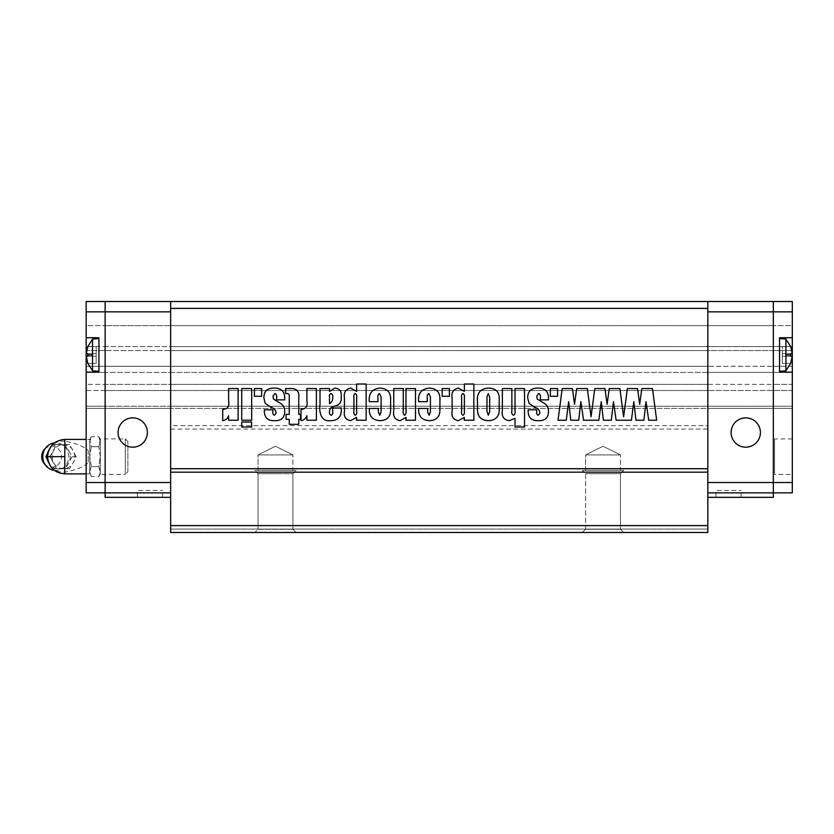 <?xml version="1.0" encoding="UTF-8"?>
<svg xmlns="http://www.w3.org/2000/svg" width="834" height="834" viewBox="0 0 834 834"><rect width="100%" height="100%" fill="white"/><g stroke="black" fill="none" stroke-linecap="round" stroke-linejoin="round"><path stroke-width="0.63" stroke-dasharray="4.17 3.13" d="M132.721 417.865A14.658 14.658 0 0 0 118.074 432.512A14.658 14.658 0 0 0 132.721 447.17A14.658 14.658 0 0 1 118.074 432.512A14.658 14.658 0 0 1 132.721 417.865A14.658 14.658 0 0 0 118.074 432.512A14.658 14.658 0 0 0 132.721 447.17A14.658 14.658 0 0 0 147.378 432.512A14.658 14.658 0 0 0 132.721 417.865A14.658 14.658 0 0 1 147.378 432.512A14.658 14.658 0 0 1 132.721 447.17A14.658 14.658 0 0 0 147.378 432.512A14.658 14.658 0 0 0 132.721 417.865M137.381 497.335L162.547 497.335L137.381 497.335L137.381 490.444L162.547 490.444L137.381 490.444M162.547 497.335L162.547 490.444M170.647 497.335L170.647 492.852L170.647 497.335L105.136 497.335L105.136 301.501L170.647 301.501L170.647 350.561L105.136 350.561L170.647 350.561L170.647 325.667L170.647 366.282L170.647 346.558L105.136 346.558L105.136 301.501L170.647 301.501L170.647 325.667L170.647 301.501L170.647 311.843L170.647 301.501L105.136 301.501L105.136 346.558L170.647 346.558L170.647 325.667L105.136 325.667L170.647 325.667L170.647 301.501L170.647 532.499L170.647 529.058L170.647 532.499L170.647 529.058L170.647 532.499L707.826 532.499L707.826 529.058L707.826 532.499L707.826 529.058L707.826 532.499L170.647 532.499L707.826 532.499L170.647 532.499L707.826 532.499L707.826 425.621L170.647 425.621M170.647 372.423L170.647 384.38L170.647 372.423L105.136 372.423L105.136 366.282L170.647 366.282L105.136 366.282L105.136 384.38L105.136 372.423L170.647 372.423L170.647 390.521L170.647 384.38L105.136 384.38L105.136 390.521L105.136 346.558L105.136 406.241L170.647 406.241L170.647 390.521L170.647 408.379L170.647 406.241L105.136 406.241L105.136 390.521L170.647 390.521L105.136 390.521L105.136 384.37L86.173 384.37L86.173 366.262L105.136 366.262L86.173 366.262L86.173 390.5L86.173 384.37L170.647 384.38L170.647 408.379L105.136 408.379L170.647 408.379L170.647 366.282L170.647 372.423L773.337 372.423L773.337 408.379L773.337 366.282L773.337 372.423L707.826 372.423L707.826 384.38L773.337 384.38L773.337 390.5L707.826 390.521L773.337 390.521L773.337 408.368L773.337 372.402L773.337 384.37L707.826 384.38L707.826 350.561L773.337 350.561L773.337 301.501L773.337 366.282L773.337 350.561L707.826 350.561L707.826 372.423L707.826 366.282L773.337 366.282L707.826 366.282L707.826 346.558L773.337 346.558L707.826 346.558L707.826 325.667L707.826 384.38L707.826 372.423L170.647 372.423M170.647 482.511L170.647 311.843L170.647 492.852L170.647 482.511L105.136 482.511L105.136 492.852L170.647 492.852M105.136 492.852L86.173 492.852L86.173 372.131L98.933 372.131L98.933 337.739L86.173 337.739L86.173 301.501L105.136 301.501L86.173 301.501L86.173 346.548L105.136 346.548L86.173 346.548L86.173 325.646L105.136 325.646L86.173 325.646L86.173 301.501L105.136 301.501L105.136 350.541L105.136 301.501L105.136 311.843L170.647 311.843M105.136 406.241L105.136 408.379L105.136 406.241M745.752 447.17A14.658 14.658 0 0 1 731.105 432.512A14.658 14.658 0 0 1 745.752 417.865A14.658 14.658 0 0 0 731.105 432.512A14.658 14.658 0 0 0 745.752 447.17A14.658 14.658 0 0 0 760.41 432.512A14.658 14.658 0 0 0 745.752 417.865A14.658 14.658 0 0 0 731.105 432.512A14.658 14.658 0 0 0 745.752 447.17A14.658 14.658 0 0 0 760.41 432.512A14.658 14.658 0 0 0 745.752 417.865A14.658 14.658 0 0 1 760.41 432.512A14.658 14.658 0 0 1 745.752 447.17M715.926 497.335L741.103 497.335L715.926 497.335L715.926 490.444L741.103 490.444L715.926 490.444M741.103 497.335L741.103 490.444M707.826 497.335L707.826 492.852L773.337 492.852L707.826 492.852L707.826 311.843L792.3 311.843L792.3 301.501L773.337 301.501L792.3 301.501L792.3 346.548L792.3 325.646L773.337 325.646L792.3 325.646L792.3 301.501L773.337 301.501L773.337 492.852L707.826 492.852L707.826 497.335L773.337 497.335L773.337 301.501L707.826 301.501L773.337 301.501L707.826 301.501L707.826 325.667L773.337 325.667L707.826 325.667L707.826 301.501L707.826 425.621M773.337 406.241L707.826 406.241L773.337 406.241M773.337 408.379L707.826 408.379L773.337 408.379M707.826 311.843L707.826 492.852M707.826 408.379L707.826 384.38L707.826 408.379L170.647 408.379L707.826 408.379M64.802 441.165C54.617 440.727 48.893 445.888 47.611 456.646C48.872 467.405 54.606 472.565 64.802 472.127C75.821 470.095 83.619 466.988 88.195 462.818L88.195 450.485C83.619 446.315 75.821 443.208 64.802 441.165L64.802 439.414M127.894 471.783L127.894 441.509L127.894 471.783L125.298 474.39L125.298 438.913L100.309 438.913L100.309 474.39L100.309 438.913M127.894 441.509L125.298 438.913L125.298 474.39L100.309 474.39M100.309 473.889L98.777 476.558L91.302 476.558L89.759 471.585L91.302 466.602L98.777 466.602L91.302 466.602L89.759 456.646L91.302 446.701L98.777 446.701L100.309 441.718L98.777 436.745L100.309 441.718L100.309 439.414L98.777 446.701L100.309 456.646L98.777 466.602L100.309 471.585L98.777 476.558L100.309 471.585L100.309 473.889L98.777 466.602L100.309 456.646L100.309 471.585L100.309 441.718L100.309 456.646L98.777 446.701L91.302 446.701L89.759 439.414L89.759 473.889L86.173 473.889M100.309 439.414L98.777 436.745L91.302 436.745L89.759 441.718L91.302 436.745L89.759 439.414L86.173 439.414M74.747 456.646A12.072 11.342 90 0 0 73.225 450.621A12.072 11.342 90 0 0 63.405 444.585A12.072 11.342 90 0 0 53.584 450.621A12.072 11.342 90 0 0 53.584 462.682A12.072 11.342 90 0 0 63.405 468.718A12.072 11.342 90 0 0 73.225 462.682A12.072 11.342 90 0 0 74.747 456.646M76.134 456.646L69.587 444.585L56.493 444.585L49.946 456.646L56.493 468.718L69.587 468.718L73.225 462.682L76.134 456.646L72.12 456.646L67.46 448.682A12.27 11.53 -90 0 1 69.566 452.549A12.27 11.53 90 0 1 70.223 456.646A12.27 11.53 90 0 1 69.566 460.743A12.27 11.53 -90 0 1 67.46 464.621A12.27 11.53 -90 0 1 64.281 467.384A12.27 11.53 -90 0 1 60.799 468.718A12.27 11.53 -90 0 1 56.597 468.718A12.27 11.53 -90 0 1 49.925 464.621A12.27 11.53 -90 0 1 48.653 462.693M47.819 460.743A12.27 11.53 -90 0 1 47.163 456.646A12.27 11.53 -90 0 1 47.819 452.549M54.356 470.366A13.792 12.958 90 0 0 62.029 468.718A13.792 12.958 90 0 0 68.711 456.646A13.792 12.958 90 0 0 62.029 444.585A13.792 12.958 90 0 0 54.356 442.937M44.317 463.798A10.561 9.925 90 0 0 55.232 466.487A10.561 9.925 90 0 0 61.549 456.646A10.561 9.925 90 0 0 55.232 446.816A10.561 9.925 90 0 0 44.317 449.505M91.302 466.602L89.759 471.585L91.302 476.558L89.759 473.889L89.759 456.646L91.302 466.602M91.302 446.701L89.759 456.646L89.759 441.718L91.302 446.701M88.195 450.485L88.195 462.818M69.587 468.718L52.479 468.718L48.289 461.609M72.12 456.646L65.573 468.718M56.493 468.718L52.49 468.718M49.946 456.646L47.559 456.646M56.493 444.585L52.49 444.585L48.289 451.694M64.281 445.919A12.27 11.53 -90 0 0 60.799 444.585L56.597 444.585A12.27 11.53 -90 0 1 60.799 444.585L65.573 444.585L67.46 448.682A12.27 11.53 -90 0 0 64.281 445.919L62.029 444.585M48.653 450.61A12.27 11.53 -90 0 1 49.925 448.682A12.27 11.53 90 0 1 56.597 444.585L52.479 444.585M69.587 444.585L65.573 444.585M49.769 456.646C51.01 459.19 52.24 459.19 53.47 456.657C52.24 454.113 51.01 454.113 49.769 456.646M105.136 406.221L105.136 390.5L105.136 408.368L105.136 406.221L86.173 406.221L105.136 406.221M86.173 311.843L105.136 311.843L105.136 482.511L86.173 482.511M86.173 350.541L86.173 366.262L86.173 350.541L105.136 350.541L86.173 350.541L86.173 346.548L86.173 350.541M105.136 372.402L86.173 372.402L105.136 372.402M105.136 390.5L86.173 390.5L86.173 406.221L86.173 390.5L105.136 390.5M86.173 408.368L105.136 408.368L86.173 408.368L86.173 406.221L86.173 408.368M86.173 337.739L98.933 337.739L86.173 337.739L86.173 372.131L98.933 372.131L98.933 337.739L98.933 372.131L86.173 372.131M792.3 474.39L792.3 438.913L792.3 474.39L774.567 474.39L774.567 438.913L774.567 474.39M792.3 438.913L774.567 438.913M773.337 350.541L773.337 372.402L773.337 350.541L792.3 350.541L773.337 350.541M792.3 346.548L773.337 346.548L792.3 346.548L792.3 366.262L792.3 346.548M773.337 366.262L792.3 366.262L792.3 372.402L773.337 372.402L792.3 372.402L792.3 384.37L773.337 384.37L792.3 384.37L792.3 390.5L773.337 390.5L792.3 390.5L792.3 406.221L792.3 366.262L773.337 366.262M773.337 406.221L792.3 406.221L773.337 406.221M773.337 408.368L792.3 408.368L773.337 408.368M773.337 492.852L792.3 492.852L792.3 372.131L779.54 372.131L792.3 372.131L792.3 337.739L779.54 337.739L779.54 372.131L779.54 337.739L779.54 372.131L792.3 372.131M792.3 311.843L792.3 337.739L779.54 337.739L792.3 337.739M792.3 408.368L792.3 406.221L792.3 408.368M92.553 354.94L87.799 354.94L87.841 356.212L96.181 356.212L86.246 356.212L87.841 363.384L86.246 356.212L87.841 356.212L86.246 356.212L87.841 356.212L87.799 354.94L92.553 354.94L92.553 339.115L92.553 354.94L92.553 339.115L98.933 338.562L98.933 371.318L98.933 338.562L98.933 371.318L92.553 370.755L92.553 354.94L92.553 370.755L92.553 354.94L87.799 354.94L87.841 353.658L86.246 353.658L87.841 346.496L96.181 346.496L96.181 353.658L87.841 353.658L96.181 353.658L96.181 346.496L87.799 346.496L86.246 353.658L96.181 353.658L96.181 363.384L87.841 363.384L96.181 363.384L96.181 356.212L87.841 356.212L87.799 354.94L87.841 353.658L96.181 353.658L86.246 353.658L87.841 346.496L96.181 346.496L96.181 353.658L96.181 346.496L87.799 346.496L92.553 339.115M87.841 356.212L96.181 356.212L86.246 356.212L96.181 356.212L96.181 353.658L96.181 363.384L87.841 363.384L96.181 363.384L96.181 353.658L86.246 353.658M87.799 354.94L87.841 353.658M92.553 370.755L87.841 363.384M790.674 354.94L790.642 356.212L782.302 356.212L782.302 363.384L790.642 363.384L792.227 356.212L782.302 356.212L792.227 356.212L782.302 356.212L792.227 356.212L790.642 356.212L790.642 353.658L792.227 353.658L790.674 346.496L792.227 353.658L782.302 353.658L790.642 353.658L782.302 353.658L782.302 346.496L782.302 363.384L790.674 363.384L792.227 356.212L790.642 363.384L782.302 363.384L782.302 356.212L790.642 356.212L790.642 353.658L782.302 353.658L790.642 353.658L790.674 354.94L785.92 354.94L785.92 339.115L785.92 370.755L785.92 354.94L785.92 370.755L779.54 371.318L779.54 338.562L779.54 371.318L779.54 338.562L785.92 339.115L785.92 354.94L790.674 354.94L785.92 354.94M790.642 356.212L782.302 356.212L782.302 353.658L792.227 353.658L782.302 353.658L782.302 346.496L790.642 346.496L782.302 346.496L782.302 356.212L782.302 353.658L790.642 353.658M790.642 346.496L782.302 346.496L790.674 346.496L785.92 339.115M792.227 356.212L782.302 356.212L782.302 363.384L790.674 363.384L785.92 370.755M292.89 529.236L296.153 532.499L254.777 532.499L296.153 532.499L254.777 532.499L296.153 532.499L292.89 529.236L292.89 473.712L275.47 473.712L292.89 473.712L275.47 473.712L292.89 473.712L296.153 470.439L254.777 470.439L296.153 470.439L275.47 470.439L296.153 470.439L292.89 473.712L292.89 529.236L258.04 529.236L254.777 532.499L258.04 529.236L292.89 529.236M620.433 529.236L623.696 532.499L582.33 532.499L623.696 532.499L582.33 532.499L623.696 532.499L620.433 529.236L620.433 473.712L623.696 470.439L582.33 470.439L623.696 470.439L582.33 470.439L623.696 470.439L620.433 473.712L585.593 473.712L620.433 473.712L585.593 473.712L620.433 473.712L620.433 529.236L585.593 529.236L582.33 532.499L585.593 529.236L620.433 529.236M258.04 529.236L258.04 473.712L275.47 473.712L258.04 473.712L275.47 473.712L258.04 473.712L254.777 470.439L258.04 473.712L258.04 529.236M585.593 529.236L585.593 473.712L582.33 470.439L585.593 473.712L585.593 529.236M258.04 470.439L258.04 454.926L292.89 454.926L258.04 454.926L292.89 454.926L258.04 454.926L258.04 470.439L292.89 470.439L292.89 454.926L292.89 470.439L258.04 470.439M585.593 470.439L585.593 454.926L620.433 454.926L585.593 454.926L620.433 454.926L585.593 454.926L585.593 470.439L620.433 470.439L620.433 454.926L620.433 470.439L585.593 470.439M275.47 446.211L258.04 454.926L275.47 446.211L292.89 454.926L275.47 446.211L258.04 454.926L275.47 446.211L292.89 454.926L275.47 446.211L258.04 454.926L275.47 446.211L292.89 454.926L275.47 446.211M603.013 446.211L585.593 454.926L603.013 446.211L620.433 454.926L603.013 446.211L585.593 454.926L603.013 446.211L620.433 454.926L603.013 446.211M170.647 350.561L170.647 366.282L170.647 350.561L707.826 350.561L707.826 346.558L707.826 350.561L170.647 350.561M170.647 325.667L707.826 325.667L170.647 325.667M707.826 346.558L170.647 346.558L707.826 346.558M170.647 366.282L707.826 366.282L170.647 366.282M707.826 384.38L170.647 384.38L707.826 384.38M707.826 390.521L170.647 390.521L707.826 390.521M170.647 406.241L707.826 406.241L170.647 406.241M707.826 301.501L170.647 301.501M170.647 529.058L707.826 529.058L170.647 529.058M170.647 525.785L707.826 525.785M170.647 429.072L707.826 429.072M170.647 308.392L707.826 308.392M598.854 420.232L583.56 420.232L580.871 401.665L578.723 420.232L570.8 420.232L568.652 401.665L566.276 420.232L558.019 420.232L562.199 388.55L572.385 388.55L574.532 404.281L576.68 388.55L587.313 388.55L591.045 416.802L594.778 388.55L604.963 388.55L607.11 404.281L609.258 388.55L619.891 388.55L623.624 416.802L627.366 388.55L637.541 388.55L639.688 404.281L641.846 388.55L652.48 388.55L656.66 420.232L648.716 420.232L646.027 401.665L643.879 420.232L635.956 420.232L633.809 401.665L631.432 420.232L616.138 420.232L613.449 401.665L611.301 420.232L603.378 420.232L601.231 401.665L598.854 420.232M557.56 396.244L550.325 396.244L550.325 388.55L557.56 388.55L557.56 396.244M528.151 411.694L528.151 409.817L536.752 409.817L536.752 411.662C536.356 413.508 536.867 414.707 538.274 415.249L539.921 413.111C539.577 410.047 537.742 408.055 534.417 407.128L528.996 403.27L527.703 398.006C527.651 391.386 530.977 388.091 537.69 388.102C544.883 387.946 548.491 391.365 548.511 398.329L548.511 399.872L540.369 399.872L540.369 397.787C540.786 395.702 540.224 394.284 538.691 393.533L536.752 396.202L537.252 399.038L542.642 402.415C546.541 404.188 548.501 407.169 548.511 411.35C548.459 417.719 545.144 420.826 538.556 420.68C531.925 420.93 528.454 417.938 528.151 411.694M524.534 427.018L515.026 427.018L515.026 418.345L509.251 420.68C503.694 419.783 501.401 416.322 502.36 410.318L502.36 388.55L511.868 388.55L511.868 410.901C511.43 412.997 511.961 414.446 513.452 415.249C514.88 414.508 515.412 413.153 515.026 411.204L515.026 388.55L524.534 388.55L524.534 427.018M488.641 420.68C481.072 420.461 477.35 416.593 477.475 409.077L477.475 401.373C476.714 393.148 480.301 388.717 488.244 388.102C496.126 388.217 499.774 392.282 499.191 400.33L499.191 408.389C499.639 416.093 496.115 420.19 488.641 420.68M488.338 393.533L486.973 396.838L486.973 411.537L488.317 415.249L489.694 411.537L489.694 397.161L488.338 393.533M473.858 420.232L464.194 420.232L464.35 417.354L458.293 420.68C453.415 419.794 451.361 416.708 452.132 411.423L452.132 398.172C451.225 392.491 453.321 389.144 458.408 388.102L464.35 391.427L464.35 384.026L473.858 384.026L473.858 420.232M462.933 393.533C461.682 394.273 461.254 395.566 461.64 397.401L461.64 411.047C461.212 413.038 461.65 414.435 462.953 415.249C464.288 414.425 464.757 413.018 464.35 411.047L464.35 397.849C464.767 395.837 464.288 394.399 462.933 393.533M449.422 396.244L442.176 396.244L442.176 388.55L449.422 388.55L449.422 396.244M429.364 420.68C421.806 420.221 418.241 416.156 418.647 408.462L427.696 408.462L427.696 412.038L429.083 415.249L430.417 411.965L430.417 396.942L428.822 393.533C427.394 394.388 426.872 395.827 427.248 397.839L427.248 401.675L418.647 401.675C417.834 393.419 421.358 388.894 429.249 388.102C436.86 388.488 440.415 392.606 439.914 400.466L439.914 409.4C440.112 416.604 436.599 420.367 429.364 420.68M415.478 420.232L405.981 420.232L405.981 417.407L400.101 420.68C394.972 419.711 392.856 416.374 393.763 410.672L393.763 388.55L403.27 388.55L403.27 410.536C402.832 412.663 403.26 414.237 404.563 415.249C405.97 414.091 406.45 412.35 405.981 410.015L405.981 388.55L415.478 388.55L415.478 420.232M380.043 420.68C372.485 420.221 368.92 416.156 369.326 408.462L378.375 408.462L378.375 412.038L379.762 415.249L381.096 411.965L381.096 396.942L379.491 393.533C378.073 394.388 377.552 395.827 377.927 397.839L377.927 401.675L369.326 401.675C368.513 393.419 372.037 388.894 379.929 388.102C387.539 388.488 391.094 392.606 390.593 400.466L390.593 409.4C390.792 416.604 387.278 420.367 380.043 420.68M366.157 420.232L356.504 420.232L356.66 417.354L350.603 420.68C345.724 419.794 343.671 416.708 344.442 411.423L344.442 398.172C343.535 392.491 345.62 389.144 350.718 388.102L356.66 391.427L356.66 384.026L366.157 384.026L366.157 420.232M355.242 393.533C353.991 394.273 353.564 395.566 353.939 397.401L353.939 411.047C353.522 413.038 353.96 414.435 355.263 415.249C356.598 414.425 357.067 413.018 356.66 411.047L356.66 397.849C357.077 395.837 356.598 394.399 355.242 393.533M332.672 411.339L332.672 408.014L341.273 408.014L341.273 410.109C341.252 417.063 337.707 420.597 330.629 420.68C320.913 422.119 318.922 411.735 320.006 404.396L320.006 388.55L329.513 388.55L329.513 391.459L334.851 388.102C339.407 388.498 341.544 391.031 341.273 395.712L341.273 398.308C341.294 402.53 339.125 405.147 334.778 406.137C331.473 406.679 329.722 408.389 329.513 411.266C329.138 413.205 329.691 414.54 331.161 415.249C332.599 414.613 333.1 413.31 332.672 411.339M331.015 393.533C329.628 394.075 329.128 395.253 329.513 397.078L329.513 403.666C331.859 402.269 332.922 400.205 332.672 397.474C333.068 395.493 332.516 394.18 331.015 393.533M316.388 420.232L306.881 420.232L306.881 415.739C305.838 418.553 303.878 420.2 301.001 420.68L301.001 409.369C305.953 409.098 307.913 406.273 306.881 400.893L306.881 388.55L316.388 388.55L316.388 420.232M298.739 424.298L289.242 424.298L289.242 419.325L286.072 419.325L286.072 414.352L289.242 414.352L289.242 397.38C289.721 394.43 288.512 393.148 285.614 393.533L285.614 388.55L289.648 388.55C296.602 388.05 299.635 391.302 298.739 398.329L298.739 414.352L300.553 414.352L300.553 419.325L298.739 419.325L298.739 424.298M264.347 411.694L264.347 409.817L272.947 409.817L272.947 411.662C272.551 413.508 273.062 414.707 274.469 415.249L276.117 413.111C275.773 410.047 273.938 408.055 270.612 407.128L265.191 403.27L263.898 398.006C263.846 391.386 267.172 388.091 273.886 388.102C281.079 387.946 284.686 391.365 284.717 398.329L284.717 399.872L276.565 399.872L276.565 397.787C276.982 395.702 276.419 394.284 274.886 393.533L272.947 396.202L273.448 399.038L278.848 402.415C282.736 404.188 284.696 407.169 284.717 411.35C284.655 417.719 281.339 420.826 274.761 420.68C268.121 420.93 264.649 417.938 264.347 411.694M261.636 396.244L254.401 396.244L254.401 388.55L261.636 388.55L261.636 396.244M251.68 420.232L241.724 420.232L241.724 388.55L251.68 388.55L251.68 420.232M251.68 427.018L241.724 427.018L241.724 422.035L251.68 422.035L251.68 427.018M238.107 420.232L228.599 420.232L228.599 415.739C227.557 418.553 225.597 420.2 222.72 420.68L222.72 409.369C227.672 409.098 229.631 406.273 228.599 400.893L228.599 388.55L238.107 388.55L238.107 420.232M792.3 482.511L707.826 482.511M64.802 473.889L64.802 472.127M64.281 467.384L62.029 468.718"/><path stroke-width="1.25" d="M132.721 447.17A14.658 14.658 0 0 1 118.074 432.512A14.658 14.658 0 0 1 132.721 417.865A14.658 14.658 0 0 1 147.378 432.512A14.658 14.658 0 0 1 132.721 447.17M170.647 311.843L105.136 311.843L105.136 482.511L105.136 311.843L86.173 311.843L86.173 301.501L105.136 301.501L105.136 311.843L105.136 301.501L170.647 301.501L170.647 468.718L707.826 468.718L707.826 308.392L170.647 308.392M86.173 311.843L86.173 337.739L98.933 337.739L98.933 372.131L86.173 372.131L86.173 492.852L105.136 492.852L105.136 482.511L105.136 492.852L170.647 492.852M105.136 492.852L105.136 497.335L170.647 497.335M745.752 447.17A14.658 14.658 0 0 1 731.105 432.512A14.658 14.658 0 0 1 745.752 417.865A14.658 14.658 0 0 1 760.41 432.512A14.658 14.658 0 0 1 745.752 447.17M707.826 492.852L773.337 492.852L773.337 301.501L773.337 497.335L707.826 497.335M773.337 492.852L792.3 492.852L792.3 372.131L779.54 372.131L779.54 337.739L792.3 337.739L792.3 311.843L707.826 311.843M792.3 311.843L792.3 301.501L170.647 301.501M47.611 456.646L45.933 456.646L48.289 461.609M86.173 439.414L64.802 439.414L64.802 456.646L47.559 456.646C48.581 446.18 54.335 440.435 64.802 439.414M86.173 473.889L64.802 473.889C54.335 472.868 48.581 467.123 47.559 456.646M48.289 451.694L45.933 456.646M54.356 442.937A13.792 12.958 90 0 0 46.204 447.316A13.792 12.958 90 0 0 42.784 456.646A13.792 12.958 90 0 0 46.204 465.987A13.792 12.958 90 0 0 54.356 470.366M48.653 462.693A12.27 11.53 -90 0 1 47.819 460.743M46.204 447.316L44.317 449.505A10.561 9.925 90 0 0 41.7 456.646A10.561 9.925 90 0 0 44.317 463.798L46.204 465.987M47.819 452.549A12.27 11.53 -90 0 1 48.653 450.61M86.173 372.131L86.173 337.739M792.3 372.131L792.3 337.739M92.553 339.115L87.799 346.496L86.246 353.658L87.841 353.658L87.841 356.212L86.246 356.212L87.799 363.384L92.553 370.755L98.933 371.318L98.933 338.562L92.553 339.115L92.553 370.755M87.841 363.384L86.246 356.212L87.841 356.212M86.246 353.658L87.841 353.658M785.92 354.94L785.92 339.115L779.54 338.562L779.54 371.318L785.92 370.755L785.92 354.94L790.674 354.94L790.642 353.658L792.227 353.658L790.642 346.496L792.227 353.658L790.642 353.658M785.92 339.115L790.642 346.496M785.92 370.755L790.674 363.384L792.227 356.212L790.642 356.212L790.674 354.94M792.227 356.212L790.642 356.212M366.157 384.026L366.157 420.232L356.504 420.232L356.66 417.354L350.603 420.68C345.724 419.794 343.671 416.708 344.442 411.423L344.442 398.172C343.535 392.491 345.62 389.144 350.718 388.102L356.66 391.427L356.66 384.026L366.157 384.026M499.191 408.389C499.639 416.093 496.115 420.19 488.641 420.68C481.072 420.461 477.35 416.593 477.475 409.077L477.475 401.373C476.714 393.148 480.301 388.717 488.244 388.102C496.126 388.217 499.774 392.282 499.191 400.33L499.191 408.389M607.11 404.281L609.258 388.55L619.891 388.55L623.624 416.802L627.366 388.55L637.541 388.55L639.688 404.281L641.846 388.55L652.48 388.55L656.66 420.232L648.716 420.232L646.027 401.665L643.879 420.232L635.956 420.232L633.809 401.665L631.432 420.232L616.138 420.232L613.449 401.665L611.301 420.232L603.378 420.232L601.231 401.665L598.854 420.232L583.56 420.232L580.871 401.665L578.723 420.232L570.8 420.232L568.652 401.665L566.276 420.232L558.019 420.232L562.199 388.55L572.385 388.55L574.532 404.281L576.68 388.55L587.313 388.55L591.045 416.802L594.778 388.55L604.963 388.55L607.11 404.281M557.56 388.55L557.56 396.244L550.325 396.244L550.325 388.55L557.56 388.55M538.556 420.68C531.925 420.93 528.454 417.938 528.151 411.694L528.151 409.817L536.752 409.817L536.752 411.662C536.356 413.508 536.867 414.707 538.274 415.249L539.921 413.111C539.577 410.047 537.742 408.055 534.417 407.128L528.996 403.27L527.703 398.006C527.651 391.386 530.977 388.091 537.69 388.102C544.883 387.946 548.491 391.365 548.511 398.329L548.511 399.872L540.369 399.872L540.369 397.787C540.786 395.702 540.224 394.284 538.691 393.533L536.752 396.202L537.252 399.038L542.642 402.415C546.541 404.188 548.501 407.169 548.511 411.35C548.459 417.719 545.144 420.826 538.556 420.68M524.534 388.55L524.534 427.018L515.026 427.018L515.026 418.345L509.251 420.68C503.694 419.783 501.401 416.322 502.36 410.318L502.36 388.55L511.868 388.55L511.868 410.901C511.43 412.997 511.961 414.446 513.452 415.249C514.88 414.508 515.412 413.153 515.026 411.204L515.026 388.55L524.534 388.55M473.858 384.026L473.858 420.232L464.194 420.232L464.35 417.354L458.293 420.68C453.415 419.794 451.361 416.708 452.132 411.423L452.132 398.172C451.225 392.491 453.321 389.144 458.408 388.102L464.35 391.427L464.35 384.026L473.858 384.026M449.422 388.55L449.422 396.244L442.176 396.244L442.176 388.55L449.422 388.55M439.914 409.4C440.112 416.604 436.599 420.367 429.364 420.68C421.806 420.221 418.241 416.156 418.647 408.462L427.696 408.462L427.696 412.038L429.083 415.249L430.417 411.965L430.417 396.942L428.822 393.533C427.394 394.388 426.872 395.827 427.248 397.839L427.248 401.675L418.647 401.675C417.834 393.419 421.358 388.894 429.249 388.102C436.86 388.488 440.415 392.606 439.914 400.466L439.914 409.4M415.478 388.55L415.478 420.232L405.981 420.232L405.981 417.407L400.101 420.68C394.972 419.711 392.856 416.374 393.763 410.672L393.763 388.55L403.27 388.55L403.27 410.536C402.832 412.663 403.26 414.237 404.563 415.249C405.97 414.091 406.45 412.35 405.981 410.015L405.981 388.55L415.478 388.55M390.593 409.4C390.792 416.604 387.278 420.367 380.043 420.68C372.485 420.221 368.92 416.156 369.326 408.462L378.375 408.462L378.375 412.038L379.762 415.249L381.096 411.965L381.096 396.942L379.491 393.533C378.073 394.388 377.552 395.827 377.927 397.839L377.927 401.675L369.326 401.675C368.513 393.419 372.037 388.894 379.929 388.102C387.539 388.488 391.094 392.606 390.593 400.466L390.593 409.4M331.161 415.249C332.599 414.613 333.1 413.31 332.672 411.339L332.672 408.014L341.273 408.014L341.273 410.109C341.252 417.063 337.707 420.597 330.629 420.68C320.913 422.119 318.922 411.735 320.006 404.396L320.006 388.55L329.513 388.55L329.513 391.459L334.851 388.102C339.407 388.498 341.544 391.031 341.273 395.712L341.273 398.308C341.294 402.53 339.125 405.147 334.778 406.137C331.473 406.679 329.722 408.389 329.513 411.266C329.138 413.205 329.691 414.54 331.161 415.249M316.388 388.55L316.388 420.232L306.881 420.232L306.881 415.739C305.838 418.553 303.878 420.2 301.001 420.68L301.001 409.369C305.953 409.098 307.913 406.273 306.881 400.893L306.881 388.55L316.388 388.55M298.739 419.325L298.739 424.298L289.242 424.298L289.242 419.325L286.072 419.325L286.072 414.352L289.242 414.352L289.242 397.38C289.721 394.43 288.512 393.148 285.614 393.533L285.614 388.55L289.648 388.55C296.602 388.05 299.635 391.302 298.739 398.329L298.739 414.352L300.553 414.352L300.553 419.325L298.739 419.325M274.761 420.68C268.121 420.93 264.649 417.938 264.347 411.694L264.347 409.817L272.947 409.817L272.947 411.662C272.551 413.508 273.062 414.707 274.469 415.249L276.117 413.111C275.773 410.047 273.938 408.055 270.612 407.128L265.191 403.27L263.898 398.006C263.846 391.386 267.172 388.091 273.886 388.102C281.079 387.946 284.686 391.365 284.717 398.329L284.717 399.872L276.565 399.872L276.565 397.787C276.982 395.702 276.419 394.284 274.886 393.533L272.947 396.202L273.448 399.038L278.848 402.415C282.736 404.188 284.696 407.169 284.717 411.35C284.655 417.719 281.339 420.826 274.761 420.68M261.636 388.55L261.636 396.244L254.401 396.244L254.401 388.55L261.636 388.55M251.68 388.55L251.68 420.232L241.724 420.232L241.724 388.55L251.68 388.55M251.68 422.035L251.68 427.018L241.724 427.018L241.724 422.035L251.68 422.035M238.107 388.55L238.107 420.232L228.599 420.232L228.599 415.739C227.557 418.553 225.597 420.2 222.72 420.68L222.72 409.369C227.672 409.098 229.631 406.273 228.599 400.893L228.599 388.55L238.107 388.55M170.647 468.718L170.647 472.169L707.826 472.169L707.826 468.718M170.647 525.608L707.826 525.608L707.826 532.499L170.647 532.499L170.647 472.169M707.826 308.392L707.826 301.501M707.826 525.608L707.826 472.169M486.973 396.838L486.973 411.537L488.317 415.249L489.694 411.537L489.694 397.161L488.338 393.533L486.973 396.838M461.64 397.401L461.64 411.047C461.212 413.038 461.65 414.435 462.953 415.249C464.288 414.425 464.757 413.018 464.35 411.047L464.35 397.849C464.767 395.837 464.288 394.399 462.933 393.533C461.682 394.273 461.254 395.566 461.64 397.401M353.939 397.401L353.939 411.047C353.522 413.038 353.96 414.435 355.263 415.249C356.598 414.425 357.067 413.018 356.66 411.047L356.66 397.849C357.077 395.837 356.598 394.399 355.242 393.533C353.991 394.273 353.564 395.566 353.939 397.401M329.513 397.078L329.513 403.666C331.859 402.269 332.922 400.205 332.672 397.474C333.068 395.493 332.516 394.18 331.015 393.533C329.628 394.075 329.128 395.253 329.513 397.078M86.173 482.511L170.647 482.511M792.3 482.511L707.826 482.511M64.802 456.646L64.802 473.889M92.553 354.94L87.799 354.94"/></g></svg>

